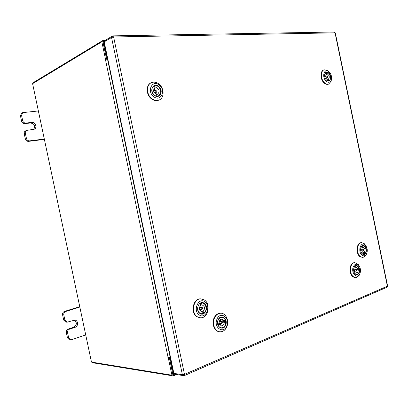 <?xml version="1.0" encoding="UTF-8"?>
<svg xmlns="http://www.w3.org/2000/svg" width="408" height="408" viewBox="0 0 408 408"><rect width="100%" height="100%" fill="white"/><g stroke="black" fill="none" stroke-linecap="round" stroke-linejoin="round"><path stroke-width="0.61" d="M79.83 307.056L65.724 311.457C64.25 312.089 63.607 313.247 63.806 314.935L64.918 320.193L67.08 322.198L74.735 320.117C78.28 320.153 78.596 326.329 75.097 327.303L69.472 329.174C68.003 329.832 67.371 331.01 67.565 332.693L68.677 337.952L70.696 339.915L85.736 334.968M67.565 332.693L66.341 332.576L67.448 337.814L68.677 337.952M63.806 314.935L62.592 314.869L63.699 320.112L64.918 320.193M79.749 306.658L64.505 311.406L65.724 311.457M62.592 314.869C62.398 313.191 63.036 312.033 64.505 311.406M70.696 339.915L69.462 339.772L67.448 337.814M66.341 332.576C66.147 330.893 66.779 329.725 68.243 329.067L69.472 329.174M74.113 320.142C77.163 322.407 77.081 324.763 73.858 327.201L68.243 329.067M67.08 322.198L65.861 322.111L63.699 320.112M38.372 110.961L22.685 112.623L21.542 115.316L22.664 120.61C23.169 122.242 24.23 123.053 25.842 123.053L31.748 122.431C35.43 121.859 37.592 127.857 34.216 129.244L26.591 130.397C25.546 130.983 25.128 131.911 25.327 133.192L26.444 138.48C26.954 140.107 28.009 140.903 29.616 140.872L44.309 139.046M25.327 133.192L24.23 133.707L25.347 138.98L26.444 138.48M29.616 140.872L28.509 141.367L44.38 139.388M21.542 115.316L20.461 115.892L21.578 121.166L22.664 120.61M20.461 115.892L21.599 113.205L22.685 112.623M28.509 141.367C26.908 141.398 25.852 140.602 25.347 138.98M24.23 133.707C24.036 132.432 24.455 131.504 25.495 130.922L26.591 130.397M25.842 123.053L24.75 123.599L30.646 122.976C34.665 123.95 35.659 126.108 33.629 129.448M24.75 123.599C23.139 123.604 22.083 122.793 21.578 121.166M387.59 285.957L386.896 287.263M175.241 373.59L175.399 374.34L183.916 375.707L184.217 375.656L184.482 374.36L182.381 374.723L173.874 373.376L104.198 41.897L111.537 37.485L113.618 36.98L112.547 35.935L112.787 37.072M183.916 375.707L183.687 374.615M334.137 32.008L335.315 32.931M106.595 40.458L106.422 39.632L112.547 35.935M170.722 358.377L170.253 358.571L173.64 374.661L173.374 375.941L176.628 374.539M170.646 358.02L169.529 358.474L172.87 374.733M170.253 358.571L169.529 358.474M106.585 40.418L102.836 40.504L103.627 41.601L107.044 57.854L107.549 57.829M102.877 41.82L106.406 58.206L107.615 58.155M107.044 57.854L106.406 58.206M173.374 375.941L92.713 362.778L92.111 362.182M33.14 83.339L33.451 82.503L102.836 40.504M105.963 59.155L106.498 58.635L105.392 58.681L104.963 58.92L105.045 59.563L107.768 58.885M170.503 357.337L167.744 357.796L167.928 358.408L168.417 358.474L169.442 358.056L168.764 357.821M105.392 58.681L101.837 41.789L32.599 83.666L91.468 362.075L171.931 375.197L172.951 374.763L169.442 358.056M171.931 375.197L168.417 358.474M106.498 58.635L102.949 41.764L101.837 41.789M204.153 303.205C209.345 306.245 205.056 317.006 199.986 313.507C194.698 310.442 199.14 299.605 204.153 303.205M204.719 304.286L203.827 303.501L201.975 302.925C197.656 302.578 195.942 310.978 199.91 313.196L201.664 313.757L204.49 312.528M204.76 301.701C198.288 297.024 192.51 311.064 199.369 315.037C205.938 319.546 211.456 305.633 204.76 301.701M197.421 316.822C190.475 312.972 193.448 298.299 200.971 298.87L204.275 299.895C211.171 303.858 208.09 318.541 200.425 317.786L197.421 316.822M200.221 317.771L197.018 316.807C190.072 312.956 193.05 298.299 200.568 298.865L200.767 298.87M202.118 309.274C202.898 308.494 202.837 307.851 201.94 307.357L201.715 307.392C200.935 308.173 200.991 308.815 201.884 309.315L202.118 309.274M201.547 311.753L202.042 311.768L202.45 313.665L201.705 313.721C197.38 313.844 196.192 305.393 200.251 303.419L200.66 305.317C198.507 308.244 198.885 310.396 201.797 311.773L202.042 311.768M201.185 303.006L202.016 302.96C206.356 302.762 207.636 311.182 203.577 313.242L203.169 311.35C205.311 308.392 204.918 306.24 201.991 304.898L201.379 303.011M202.353 313.201L203.577 313.242M200.282 311.115L201.394 309.3M201.45 307.341L200.445 305.48M200.568 304.883L201.787 304.904M203.169 311.35L201.312 311.294L201.409 311.727M200.874 311.539L201.312 311.294M218.005 320.132C220.351 313.446 228.368 318.551 225.721 324.962C223.467 331.668 215.307 326.645 218.005 320.132M225.675 321.677L225.374 320.29M224.329 318.459L221.876 317.23C220.162 317.261 218.877 318.271 218.03 320.265C217.076 324.411 218.188 326.946 221.371 327.874L223.931 326.89M216.857 319.413C213.359 327.859 223.946 334.346 226.848 325.666C230.26 317.388 219.912 310.769 216.857 319.413M226.955 326.441C225.461 330.026 223.156 331.816 220.05 331.811C215.195 331.719 211.885 324.166 214.256 318.5C215.74 315.042 217.964 313.283 220.937 313.216C225.879 313.166 229.286 320.698 226.955 326.441M219.846 331.791L219.637 331.78C214.786 331.689 211.482 324.141 213.848 318.48C215.332 315.027 217.556 313.267 220.529 313.201L220.733 313.211M222.421 322.259L221.758 321.586L221.009 322.84L221.666 323.513L222.421 322.259M224.283 322.259L225.69 321.677C225.716 325.441 224.288 327.496 221.411 327.843C219.846 327.675 218.708 326.67 218.01 324.834L219.443 324.243L221.534 325.931C223.268 325.752 224.181 324.528 224.283 322.259L222.396 322.162L222.085 320.775L223.972 320.866L221.855 319.168C220.141 319.362 219.234 320.586 219.132 322.84L217.699 323.427C217.678 319.694 219.086 317.638 221.916 317.266C223.518 317.414 224.675 318.424 225.384 320.285L223.972 320.866M219.443 324.243L217.75 324.156M220.014 325.156L221.009 323.478M221.1 321.555L220.269 319.79M222.396 322.162L223.803 321.586L223.681 320.851M218.214 323.218L221.666 323.513M223.803 321.586L225.69 321.677M353.889 267.969L354.353 266.888C356.408 263.094 360.83 267.923 359.366 272.315C358.209 275.053 356.679 275.466 354.771 273.564C353.67 271.917 353.374 270.05 353.889 267.969M359.178 269.647L358.928 268.505M357.321 266.159L356.123 265.812L354.272 267.092L353.955 267.76M353.073 267.322C351.155 272.998 356.847 279.245 359.504 274.457L360.162 272.947C360.82 270.203 360.412 267.77 358.943 265.654C356.515 263.288 354.557 263.849 353.073 267.322M359.79 273.926L359.009 275.665L355.771 277.807C351.533 276.639 349.88 272.906 350.829 266.603C351.65 264.129 352.976 262.798 354.812 262.609L358.295 264.491L359.295 266.154M355.771 277.807L355.348 277.817C351.11 276.65 349.462 272.921 350.406 266.623C351.227 264.144 352.558 262.818 354.389 262.63L354.812 262.609M354.266 272.728L354.669 273.37L356.674 274.507L357.826 274.074M356.949 269.953L356.413 269.367L355.98 270.351L356.515 270.943L356.949 269.953M356.969 270.096L359.203 269.647C359.346 272.483 358.515 274.089 356.714 274.477C355.49 274.426 354.567 273.538 353.955 271.825L354.935 271.417L356.633 272.916C357.714 272.702 358.25 271.748 358.239 270.05M354.935 271.417L353.823 271.458M354.914 271.422L354.996 270.994M356.923 269.861L357.255 269.724L357.107 268.928M353.68 270.662L353.705 270.662C353.568 267.842 354.389 266.23 356.169 265.837C357.408 265.878 358.336 266.766 358.953 268.495L357.989 268.892L356.281 267.393C355.205 267.607 354.669 268.566 354.685 270.259L353.705 270.662M354.894 269.423L354.776 269.04M357.255 269.724L359.203 269.647M357.989 268.892L356.041 268.969L356.169 269.377M158.748 86.476C164.2 90.704 159.559 99.863 154.239 95.232C148.68 90.959 153.49 81.763 158.748 86.476M157.228 86.052L154.086 85.955C151.072 88.398 151.103 91.428 154.188 95.049C155.611 96.155 157.024 96.441 158.437 95.911L160.507 93.57M159.401 85.201C152.612 79.081 146.36 90.989 153.566 96.528C160.461 102.51 166.444 90.663 159.401 85.201M151.659 98.558C146.288 94.498 146.166 84.721 151.424 82.671C153.974 81.646 156.524 82.141 159.079 84.16C164.444 88.337 164.434 98.134 159.023 100.057C156.585 100.96 154.127 100.46 151.659 98.558M158.839 100.128L158.656 100.205C156.213 101.108 153.76 100.613 151.291 98.711C145.926 94.656 145.799 84.884 151.057 82.839L151.24 82.758M156.555 91.851L156.743 91.805C157.396 90.974 157.197 90.357 156.147 89.954L155.958 90C155.305 90.836 155.504 91.453 156.555 91.851M155.055 87.705L154.948 87.746C152.725 90.219 153.23 92.376 156.453 94.207L156.861 96.12C152.24 96.074 149.94 87.526 154.137 85.971L154.647 85.792L154.841 87.797M154.729 86.185L155.841 85.69C160.502 85.813 162.7 94.376 158.457 95.865L158.054 96.002L157.712 94.069C159.962 91.621 159.477 89.464 156.254 87.598L155.841 85.69M156.07 94.115L156.32 91.984M155.53 90.188L153.791 88.908M156.254 87.598L154.561 88.342L154.489 88.021M154.561 88.342L154.183 88.306M157.646 94.095L156.529 94.569M364.726 246.06C368.179 248.737 365.716 256.974 362.34 253.934L361.87 253.46C360.432 251.313 360.239 249.084 361.279 246.774C362.253 245.32 363.4 245.081 364.726 246.06M361.366 252.71L362.197 253.715L363.681 254.266L364.762 253.827M365.073 244.907C360.743 240.883 357.444 251.609 361.988 255.102C363.671 256.321 365.135 256.03 366.379 254.225C367.786 251.175 367.521 248.243 365.594 245.427L365.073 244.907M366.614 253.786L365.884 255.449L362.865 257.524L360.295 256.576C355.955 253.353 356.949 242.622 361.544 242.643L364.227 243.627L365.905 245.825M362.865 257.524L359.871 256.601C355.531 253.383 356.526 242.653 361.126 242.673L361.544 242.643M364.064 246.034L362.921 245.744L360.912 247.585M363.523 250.747L363.298 249.227L363.523 250.747M362.467 247.554C361.141 249.895 361.503 251.614 363.548 252.705L363.722 254.235C360.794 254.638 359.417 247.472 362.146 246.039L362.467 247.554M362.967 245.769L362.62 245.794L362.967 245.769C365.894 245.341 367.302 252.47 364.584 253.949L364.267 252.435C365.578 250.099 365.216 248.385 363.181 247.289L362.865 245.779M363.824 253.995L364.584 253.949M362.421 247.345L363.181 247.289M364.267 252.435L362.89 252.521M328.95 73.093C332.316 76.255 330.261 83.242 326.783 80.366L326.349 79.983C324.809 78.193 324.284 76.189 324.768 73.965C325.686 71.818 327.078 71.528 328.95 73.093M326.227 79.851L328.715 80.692L329.669 79.983M329.332 72.083L328.68 71.517C324.222 67.901 321.591 76.933 325.966 81.003C328.353 82.977 330.138 82.625 331.316 79.942C331.995 77.071 331.332 74.45 329.332 72.083M331.454 79.438L331.107 81.269L328.634 84.099C327.201 84.517 325.752 84.028 324.299 82.63C320.52 79.137 320.433 70.814 324.141 69.799L327.757 70.574L328.812 71.538M328.634 84.099L328.231 84.232C326.798 84.65 325.355 84.16 323.901 82.763C320.122 79.269 320.035 70.951 323.743 69.936L324.141 69.799M327.323 72.502L326.145 72.507L324.595 74.863M327.655 77.342L327.262 75.842L327.655 77.342M326.568 74.026C325.15 75.919 325.513 77.648 327.66 79.208L327.981 80.733C324.865 80.616 323.274 73.292 326.196 72.522L326.568 74.026M326.288 72.685L327.007 72.435C330.133 72.604 331.684 79.907 328.751 80.657L328.42 79.137C329.827 77.245 329.465 75.521 327.328 73.96L327.007 72.435M328.42 80.764L328.741 80.657L328.42 80.764M326.283 78.096L326.257 77.821M326.125 74.373L327.328 73.96M328.42 79.137L327.695 79.382M75.097 327.303L73.858 327.201M31.748 122.431L30.646 122.976M113.618 36.98L184.482 374.36L387.386 286.166L335.045 32.839L113.618 36.98M111.537 37.485L182.381 374.723M175.318 373.942L173.64 374.661M103.627 41.601L104.739 41.575M107.457 58.9L170.213 357.454M168.157 357.831L105.412 59.369M168.953 357.995L167.928 358.408M106.07 58.869L104.963 58.92M386.993 287.217L184.217 375.656M335.305 32.89L387.6 285.998M112.822 35.868L334.239 32.008M200.971 298.87L200.568 298.865M200.425 317.786L200.022 317.766M201.94 307.357L199.354 307.295M202.016 302.96L201.501 302.95M201.705 313.721L201.19 313.706M201.884 309.315L199.298 309.244M220.05 331.811L219.637 331.78M220.937 313.216L220.529 313.201M221.758 321.586L219.285 321.463M221.916 317.266L221.422 317.245M221.411 327.843L220.917 327.818M359.504 274.457L359.009 275.665M358.943 265.654L358.295 264.491M356.413 269.367L354.705 269.433M356.169 265.837L355.812 265.853M356.714 274.477L356.357 274.492M356.515 270.943L353.736 271.04M151.424 82.671L151.057 82.839M159.023 100.057L158.656 100.205M156.743 91.805L154.346 92.83M158.457 95.865L157.983 96.064M154.137 85.971L153.663 86.18M155.958 90L153.561 91.04M365.594 245.427L364.885 244.285M366.379 254.225L365.884 255.449M363.298 249.227L361.636 249.339M363.722 254.235L363.375 254.255M363.436 250.767L361.774 250.874M328.68 71.517L327.757 70.574M331.316 79.942L331.107 81.269M327.726 77.326L326.14 77.857M327.262 75.842L325.676 76.383"/></g></svg>
